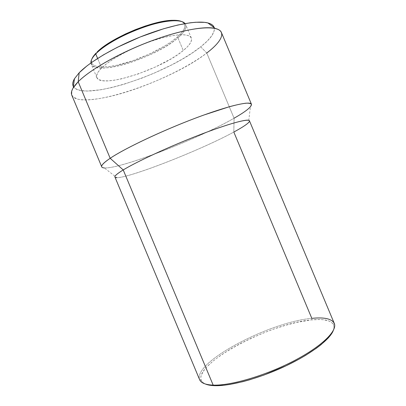 <?xml version="1.0" encoding="UTF-8"?>
<svg xmlns="http://www.w3.org/2000/svg" width="406" height="406" viewBox="0 0 406 406"><rect width="100%" height="100%" fill="white"/><g stroke="black" fill="none" stroke-linecap="round" stroke-linejoin="round"><path stroke-width="0.3" stroke-dasharray="2.03 1.52" d="M90.914 62.96L91.208 64.143C95.907 76.622 156.183 57.479 177.95 37.849L177.067 37.256L171.601 41.508L165.069 45.787L149.707 53.912L132.919 60.677L116.695 65.264L109.432 66.533L103.078 67.026L97.882 66.701L94.07 65.533L91.857 63.524L91.406 60.707L91.847 59.093C88.594 67.736 103.083 69.106 122.658 63.823C142.247 58.571 165.151 47.482 177.067 37.256L177.95 37.849C164.526 49.334 137.553 61.753 116.654 66.264C95.679 70.913 84.042 66.178 95.74 53.937M101.612 67.985L97.623 58.434L101.612 67.985L106.915 63.493L113.903 58.703L122.297 53.831L131.722 49.106L141.735 44.767L151.844 41.021L161.558 38.052L170.418 35.982L178.041 34.891L184.121 34.784L188.455 35.632L190.947 37.357L191.576 39.844L190.414 42.97L187.587 46.583L183.258 50.542C161.172 69.396 101.079 88.99 96.821 77.576C95.877 75.288 97.476 72.09 101.612 67.985C110.574 59.154 132.691 47.279 153.366 40.514C174.067 33.713 189.46 33.109 191.333 38.042C192.337 41.148 189.648 45.315 183.258 50.542L177.64 54.703L170.951 58.926L155.305 67.036L138.273 73.922L121.881 78.759L114.563 80.185L108.174 80.86L102.967 80.733L99.181 79.769L97.019 77.962L96.643 75.349L98.166 71.984L101.612 67.985M177.95 37.849L183.258 50.542L177.95 37.849C184.248 32.414 186.836 27.999 185.709 24.609L185.075 23.568C187.405 26.969 185.029 31.724 177.95 37.849M73.384 86.549C82.758 102.21 167.394 74.1 200.706 46.817L206.766 52.998C186.034 68.695 149.667 85.58 118.933 94.212C101.546 98.968 86.549 100.967 77.84 99.181L73.06 96.917C71.304 94.669 71.349 91.649 73.207 87.863M71.776 95.126C79.779 111.919 170.596 81.606 206.766 52.998L234.074 118.217C195.342 140.755 105.951 174.539 101.739 166.836M114.934 177.041C117.694 182.588 198.747 151.311 233.82 132.046L234.074 118.217L233.82 132.046C201.513 149.702 130.367 177.808 116.887 177.681L104.322 167.932C120.871 169.038 198.488 138.786 234.074 118.217C242.407 113.467 247.848 109.671 250.4 106.824L248.523 122.617M334.229 323.293L333.554 324.861C334.229 326.424 334.148 328.302 333.311 330.489L334.006 327.424L333.752 325.409L332.859 323.683L331.347 322.252L329.261 321.121L323.496 319.755L319.908 319.517L311.534 319.882L311.813 318.36L311.534 319.882C270.533 323.171 194.504 362.878 201.188 380.229L199.595 379.61C193.033 362.02 270.168 321.831 311.813 318.36C270.086 321.831 192.754 362.182 199.63 379.701M201.188 380.229C201.823 381.813 203.213 383.071 205.365 384.01L202.772 382.422L201.483 380.843L200.848 379.006L200.858 376.935L201.493 374.662L204.512 369.617L206.832 366.897L212.932 361.198L220.712 355.316L229.872 349.429L240.098 343.699L251.096 338.284L262.55 333.326L274.167 328.941L285.631 325.267L296.629 322.405L311.534 319.882C323.714 318.654 331.052 320.314 333.554 324.861M334.27 323.379C331.763 318.735 324.277 317.061 311.813 318.36L233.82 132.046C244.422 126.327 249.629 122.571 249.441 120.78M234.074 118.217L206.766 52.998C217.976 44.457 222.864 37.631 221.417 32.531M206.766 52.998L200.706 46.817C210.607 39.006 215.099 32.622 214.18 27.654M72.973 85.595L73.892 87.285L75.455 88.665L80.398 90.472L87.452 91.045L101.195 89.721L111.934 87.518L123.51 84.387L141.714 78.191L153.94 73.242L171.616 64.919L182.507 58.971L192.312 52.881L200.706 46.817L207.364 40.965L211.968 35.525L214.206 30.724L214.363 28.628L213.835 26.776M177.067 37.256C185.623 29.765 187.156 24.517 181.66 21.518L184.243 23.452L184.969 26.126L183.933 29.42L181.243 33.18L177.067 37.256M96.821 77.576L91.208 64.143M191.333 38.042L185.709 24.609"/><path stroke-width="0.61" d="M95.74 53.937L96.861 52.816C110.625 38.656 153.935 20.544 173.677 20.686C179.569 20.569 183.37 21.533 185.075 23.568C181.467 19.021 165.323 19.935 145.145 26.7C124.982 33.439 104.23 45.025 95.74 53.937L97.623 58.434L95.74 53.937L96.131 53.013C93.979 55.262 92.553 57.287 91.847 59.088L92.822 57.17L96.131 53.013L95.74 53.937C92.289 57.566 90.68 60.575 90.914 62.96M214.18 27.654C213.556 25.441 211.44 23.863 207.836 22.924C197.24 20.148 171.829 24.776 143.937 35.52C116.055 46.254 89.939 61.56 79.175 72.775L74.465 78.718L73.207 87.863L78.191 81.758L79.175 72.775L74.471 78.708C72.608 81.936 72.248 84.549 73.384 86.549M116.887 177.681C112.807 177.655 114.918 175.077 123.226 169.936L110.173 158.284L78.191 81.758C72.567 87.534 70.426 91.989 71.776 95.126L101.739 166.836C101.089 165.369 103.9 162.522 110.173 158.284C101.287 164.379 99.338 167.592 104.322 167.932M250.4 106.824L251.517 104.55C251.05 103.5 249.162 103.048 245.863 103.195C241.732 103.708 236.226 104.89 229.344 106.727L203.528 115.147C168.586 127.707 126.002 147.556 110.173 158.284L123.226 169.936L213.16 385.116C230.578 385.822 265.524 375.631 293.736 360.949C322.014 346.282 337.66 330.611 334.27 323.379L249.441 120.78C248.736 118.232 228.791 123.581 199.199 135.025C169.662 146.434 136.852 161.618 123.226 169.936C137.994 160.888 175.773 143.688 206.664 132.189C237.637 120.633 253.78 117.481 248.523 122.617C246.269 124.83 241.367 127.976 233.82 132.046L311.813 318.36C324.191 317.071 331.666 318.715 334.229 323.293C337.756 330.474 322.207 346.156 293.903 360.863C265.671 375.586 230.613 385.822 213.16 385.116L214.612 385.675L210.663 385.365L205.365 384.01C207.633 384.989 210.714 385.543 214.612 385.675L213.16 385.116L123.226 169.936C117.227 173.606 114.467 175.976 114.934 177.041L199.63 379.701C200.98 382.995 205.492 384.797 213.16 385.116C205.421 384.797 200.899 382.959 199.595 379.61M214.612 385.675L224.335 385.203L230.029 384.401L242.778 381.681L249.685 379.777L264.139 374.997L285.971 365.847L299.491 358.899L305.672 355.316L316.507 348.15L321.044 344.669L328.144 338.091L330.662 335.072L333.311 330.489C329.921 339.548 310.879 354.179 284.86 366.369C258.866 378.559 229.994 386.248 214.612 385.675M251.436 104.215L221.417 32.531C218.773 25.167 194.565 26.248 160.71 37.626C126.9 48.943 91.228 68.381 78.191 81.758L110.173 158.284C124.713 148.479 161.253 131.072 194.545 118.476C227.888 105.839 250.39 100.673 251.436 104.215C251.801 106.742 246.016 111.411 234.074 118.217M213.835 26.776L212.602 25.197L210.658 23.918L207.994 22.964L204.609 22.35L195.763 22.244L190.358 22.772L177.843 25.015L163.516 28.79L140.202 36.987L117.207 47.365L103.444 54.866L91.756 62.362L86.859 65.985L79.175 72.775L78.191 81.758C89.614 70.157 117.618 53.947 147.469 42.417C177.336 30.866 204.304 25.73 215.241 28.445C227.066 31.232 221.854 41.574 206.766 52.998M74.465 78.718L73.237 81.301L72.75 83.6L72.973 85.595M181.66 21.518C179.589 20.625 176.625 20.224 172.773 20.315C153.316 20.163 110.787 37.951 97.232 51.912L101.272 48.41L108.082 43.543L116.289 38.636L125.525 33.931L135.355 29.653L145.307 26.014L154.899 23.183L163.669 21.285L171.246 20.381L177.315 20.478L181.66 21.518M215.241 28.445L207.836 22.924M96.861 52.816L97.232 51.912M173.677 20.686L172.773 20.315"/></g></svg>
